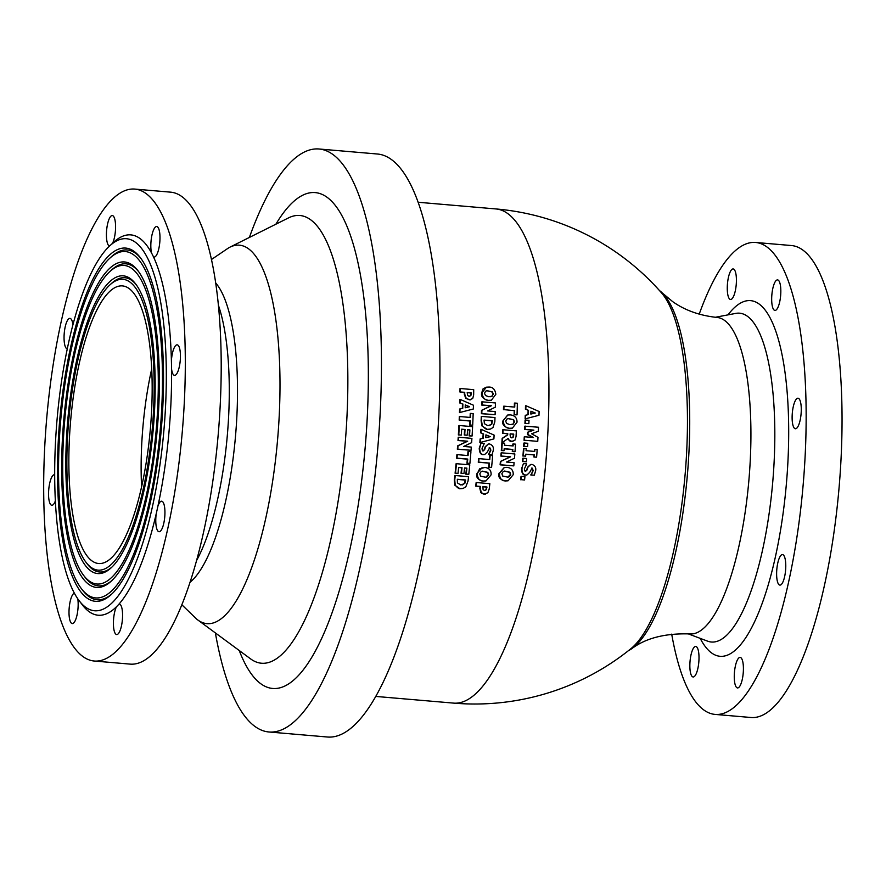 <?xml version="1.0" encoding="UTF-8"?>
<svg xmlns="http://www.w3.org/2000/svg" width="886" height="886" viewBox="0 0 886 886"><rect width="100%" height="100%" fill="white"/><g stroke="black" fill="none" stroke-linecap="round" stroke-linejoin="round"><path stroke-width="1.33" d="M459.768 402.975A247.991 71.323 -85.1 0 0 459.856 399.52L460.266 399.442A249.387 71.722 94.9 0 1 460.188 402.897L462.47 404.082A247.991 71.323 -85.1 0 1 462.348 408.413L459.601 409.033A247.991 71.323 -85.1 0 1 459.48 412.599L473.334 409A249.387 71.722 -85.1 0 0 473.445 405.223L460.266 399.442M463.976 473.412A249.387 71.722 -85.1 0 0 464.552 467.919L466.889 468.118A249.387 71.722 94.9 0 1 466.269 474.076L468.794 474.298A249.387 71.722 -85.1 0 0 469.768 464.851L456.467 463.71A249.387 71.722 94.9 0 1 455.504 473.157L458.04 473.379A249.387 71.722 -85.1 0 0 458.66 467.409L462.016 467.697A249.387 71.722 94.9 0 1 461.451 473.202L463.566 473.501L461.03 473.279A247.991 71.323 -85.1 0 0 461.606 467.786L458.649 467.531M458.04 473.379L455.094 473.246A247.991 71.323 -85.1 0 0 456.057 463.788L456.467 463.71M468.794 474.298L465.848 474.165A247.991 71.323 -85.1 0 0 466.479 468.207L464.541 468.041M485.506 494.1L483.9 494.211L480.888 492.727L479.835 488.374A247.991 71.323 -85.1 0 0 480.068 486.525L475.716 486.148A247.991 71.323 -85.1 0 0 476.136 482.626L476.546 482.538A249.387 71.722 94.9 0 1 476.125 486.071L480.478 486.436A249.387 71.722 94.9 0 1 480.256 488.286L481.308 492.649L484.321 494.122L487.854 492.749L489.194 489.127A249.387 71.722 -85.1 0 0 489.847 483.69L476.546 482.538M469.901 463.411L466.955 463.278A247.991 71.323 -85.1 0 0 467.343 459.158L456.578 458.228A247.991 71.323 -85.1 0 0 456.888 454.728L457.298 454.64A249.387 71.722 94.9 0 1 456.988 458.14L467.753 459.07A249.387 71.722 94.9 0 1 467.365 463.201L469.901 463.411A249.387 71.722 -85.1 0 0 470.942 451.672L468.406 451.45A249.387 71.722 94.9 0 1 468.063 455.57L457.298 454.64M467.664 455.537A247.991 71.323 -85.1 0 0 467.996 451.539L468.406 451.45M480.5 432.866A247.991 71.323 -85.1 0 0 480.688 429.389L481.098 429.3A249.387 71.722 94.9 0 1 480.899 432.778L483.158 433.974A247.991 71.323 -85.1 0 1 482.892 438.337L480.112 438.969A247.991 71.323 -85.1 0 1 479.869 442.557L493.89 438.924A249.387 71.722 -85.1 0 0 494.122 435.126L481.098 429.3M471.053 450.276L457.342 449.224A247.991 71.323 -85.1 0 0 457.608 445.868L467.265 441.306L457.996 440.508A247.991 71.323 -85.1 0 0 458.217 437.319L458.616 437.241A249.387 71.722 94.9 0 1 458.405 440.42L467.675 441.217L458.018 445.78A249.387 71.722 94.9 0 1 457.752 449.136L471.053 450.276A249.387 71.722 -85.1 0 0 471.297 447.087L463.677 446.433L471.618 442.657A249.387 71.722 -85.1 0 0 471.917 438.382L458.616 437.241M491.165 400.25L488.419 400.417C483.247 399.077 480.976 396.662 481.585 393.174L483.047 388.888L486.237 387.215M467.221 435.137A249.387 71.722 -85.1 0 0 467.553 429.699L469.89 429.898A249.387 71.722 94.9 0 1 469.536 435.801L472.072 436.023A249.387 71.722 -85.1 0 0 472.603 426.664L459.313 425.513A249.387 71.722 94.9 0 1 458.771 434.871L461.307 435.092A249.387 71.722 -85.1 0 0 461.661 429.189L465.017 429.477A249.387 71.722 94.9 0 1 464.696 434.926L466.822 435.225L464.286 435.004A247.991 71.323 -85.1 0 0 464.607 429.566L461.65 429.311M461.307 435.092L458.361 434.96A247.991 71.323 -85.1 0 0 458.904 425.601L459.313 425.513M472.072 436.023L469.126 435.89A247.991 71.323 -85.1 0 0 469.48 429.976L467.542 429.81M501.886 442.635A247.991 71.323 -85.1 0 0 502.163 438.393L507.279 434.96A247.991 71.323 -85.1 0 0 507.346 433.708L502.473 433.287A247.991 71.323 -85.1 0 0 502.661 429.832L503.06 429.743A249.387 71.722 94.9 0 1 502.871 433.199L507.756 433.619A249.387 71.722 94.9 0 1 507.689 434.882L502.572 438.304A249.387 71.722 94.9 0 1 502.296 442.546L501.886 442.635M513.005 441.339L511.665 441.438C510.524 441.815 509.251 440.829 507.844 438.448M472.681 425.236L469.735 425.103A247.991 71.323 -85.1 0 0 469.934 421.016L459.169 420.086A247.991 71.323 -85.1 0 0 459.325 416.619L459.734 416.542A249.387 71.722 94.9 0 1 459.579 420.008L470.344 420.928A249.387 71.722 94.9 0 1 470.145 425.014L472.681 425.236A249.387 71.722 -85.1 0 0 473.179 413.596L470.654 413.385A249.387 71.722 94.9 0 1 470.499 417.461L459.734 416.542M470.089 417.428A247.991 71.323 -85.1 0 0 470.245 413.463L470.654 413.385M525.42 409.254A247.991 71.323 -85.1 0 0 525.509 405.799L525.919 405.71A249.387 71.722 94.9 0 1 525.83 409.166L528.111 410.351A247.991 71.323 -85.1 0 1 527.99 414.681L525.243 415.312A247.991 71.323 -85.1 0 1 525.121 418.879L538.987 415.279A249.387 71.722 -85.1 0 0 539.098 411.503L525.919 405.71M470.544 399.83L465.815 398.49L464.297 394.226A247.991 71.323 -85.1 0 0 464.319 392.42L459.967 392.044A247.991 71.323 -85.1 0 0 460 388.6L460.41 388.522A249.387 71.722 94.9 0 1 460.388 391.966L464.74 392.332A249.387 71.722 94.9 0 1 464.718 394.137L466.224 398.401L469.37 399.852L472.725 398.512L473.656 394.979A249.387 71.722 -85.1 0 0 473.711 389.663L460.41 388.522M524.944 423.419A247.991 71.323 -85.1 0 0 525.077 420.141L525.487 420.053A249.387 71.722 94.9 0 1 525.354 423.331L528.864 423.63A249.387 71.722 -85.1 0 0 528.997 420.352L525.487 420.053M485.805 480.943L483.025 481.109C477.942 479.747 475.882 477.288 476.845 473.722L482.117 467.642M524.047 440.309A247.991 71.323 -85.1 0 0 524.257 436.853L524.667 436.765A249.387 71.722 94.9 0 1 524.457 440.22L537.747 441.372A249.387 71.722 -85.1 0 0 537.99 437.363L531.6 433.741L538.323 431.238A249.387 71.722 -85.1 0 0 538.522 427.24L524.822 426.177A247.991 71.323 -85.1 0 1 524.656 429.444L533.472 430.208L527.657 432.224A247.991 71.323 -85.1 0 1 527.524 434.605L532.807 437.462M491.586 467.42L488.64 467.287A247.991 71.323 -85.1 0 0 489.039 463.156L478.274 462.237A247.991 71.323 -85.1 0 0 478.595 458.738L479.005 458.649A249.387 71.722 94.9 0 1 478.684 462.149L489.449 463.079A249.387 71.722 94.9 0 1 489.05 467.21L491.586 467.42A249.387 71.722 -85.1 0 0 492.649 455.67L490.124 455.448A249.387 71.722 94.9 0 1 489.759 459.568L479.005 458.649M489.36 459.535A247.991 71.323 -85.1 0 0 489.714 455.537L490.124 455.448M523.648 446.367A247.991 71.323 -85.1 0 0 523.87 443.078L524.279 442.989A249.387 71.722 94.9 0 1 524.058 446.289L527.569 446.588A249.387 71.722 -85.1 0 0 527.79 443.288L524.279 442.989M492.073 454.706L493.336 450.121C493.79 447.142 492.538 445.093 489.581 443.986L488.33 444.041L485.606 446.666L484.642 449.634L483.269 450.908L482.194 449.944L482.05 448.349L484.166 443.753A249.387 71.722 -85.1 0 0 484.188 443.443L481.02 443.166L479.625 448.128C479.847 452.547 481.153 454.684 483.546 454.54L484.742 454.474L487.344 451.993L489.736 447.585L490.899 450.088L489.061 454.141A249.387 71.722 94.9 0 1 489.028 454.452L491.664 454.795L488.618 454.529A247.991 71.323 -85.1 0 0 488.651 454.23L490.49 450.177L490.312 448.56L489.205 447.663M484.542 454.518L483.136 454.618C480.744 454.762 479.437 452.624 479.226 448.205L481.02 443.166M482.859 450.996L484.232 449.723L485.196 446.754L488.12 444.096M522.917 456.068A247.991 71.323 -85.1 0 0 523.493 448.582L523.903 448.504A249.387 71.722 94.9 0 1 523.327 455.98L525.642 456.179A249.387 71.722 -85.1 0 0 525.797 454.186L534.457 454.928L525.786 454.308M534.336 451.406A247.991 71.323 -85.1 0 0 534.468 449.534L534.878 449.446A249.387 71.722 94.9 0 1 534.734 451.439L526.062 450.697A249.387 71.722 -85.1 0 0 526.218 448.704L523.903 448.504M534.457 454.928A249.387 71.722 94.9 0 1 534.302 456.932L536.207 457.209L533.893 457.01A247.991 71.323 -85.1 0 0 534.048 455.016M489.736 429.234L487.355 429.389L481.929 425.922L481.109 420.806A247.991 71.323 -85.1 0 0 481.286 416.486L481.696 416.409A249.387 71.722 94.9 0 1 481.519 420.728L482.338 425.845C485.174 428.791 486.979 429.943 487.765 429.3L490.479 429.057L492.97 427.528L494.82 421.825A249.387 71.722 -85.1 0 0 494.997 417.55L481.696 416.409M522.452 461.584A247.991 71.323 -85.1 0 0 522.729 458.284L523.139 458.195A249.387 71.722 94.9 0 1 522.862 461.506L526.373 461.805A249.387 71.722 -85.1 0 0 526.649 458.494L523.139 458.195M495.097 414.748L481.397 413.684A247.991 71.323 -85.1 0 0 481.508 410.362L490.922 405.843L481.652 405.046A247.991 71.323 -85.1 0 0 481.729 401.901L482.139 401.812A249.387 71.722 94.9 0 1 482.073 404.968L491.331 405.755L481.918 410.273A249.387 71.722 94.9 0 1 481.807 413.596L495.097 414.748A249.387 71.722 -85.1 0 0 495.208 411.58L487.588 410.927L495.329 407.183A249.387 71.722 -85.1 0 0 495.44 402.953L482.139 401.812M526.76 474.996L525.354 475.106C522.95 475.239 521.688 473.091 521.555 468.672L523.46 463.599C520.813 470.544 522.618 466.601 521.976 468.583C521.821 472.548 523.083 474.697 525.763 475.018L526.971 474.962L529.618 472.459L532.098 468.041L533.217 470.555L531.29 474.619L532.807 470.632L532.663 469.015L531.567 468.118M525.143 471.463L526.55 470.178L527.58 467.199L530.559 464.53M531.29 474.619A249.387 71.722 94.9 0 1 531.257 474.929L534.302 475.195L530.847 475.018A247.991 71.323 -85.1 0 0 530.88 474.708M507.922 480.81L505.142 480.976C500.058 479.603 497.987 477.144 498.951 473.6L504.2 467.52M520.658 479.758A247.991 71.323 -85.1 0 0 521.023 476.435L521.433 476.347A249.387 71.722 94.9 0 1 521.079 479.669L524.59 479.968A249.387 71.722 -85.1 0 0 524.944 476.646L521.433 476.347M513.802 465.892L500.092 464.84A247.991 71.323 -85.1 0 0 500.402 461.473L510.137 456.888L500.867 456.091A247.991 71.323 -85.1 0 0 501.133 452.901L501.542 452.812A249.387 71.722 94.9 0 1 501.277 456.013L510.546 456.811L500.811 461.385A249.387 71.722 94.9 0 1 500.501 464.751L513.802 465.892A249.387 71.722 -85.1 0 0 514.09 462.691L506.482 462.038L514.478 458.25A249.387 71.722 -85.1 0 0 514.832 453.964L501.542 452.812M503.469 409.709A247.991 71.323 -85.1 0 0 503.558 406.253L503.979 406.176A249.387 71.722 94.9 0 1 503.879 409.631L514.234 410.639A247.991 71.323 -85.1 0 1 514.113 414.714L517.047 414.847A249.387 71.722 -85.1 0 0 517.358 403.252L514.821 403.03A249.387 71.722 94.9 0 1 514.733 407.095L503.979 406.176M514.323 407.062A247.991 71.323 -85.1 0 0 514.412 403.119L514.821 403.03M515.01 451.638A249.387 71.722 -85.1 0 0 515.552 444.163L513.238 443.964A249.387 71.722 94.9 0 1 513.105 445.957L504.444 445.215A249.387 71.722 -85.1 0 0 504.577 443.221L502.262 443.022A249.387 71.722 94.9 0 1 501.72 450.498L504.034 450.697A249.387 71.722 -85.1 0 0 504.189 448.704L512.85 449.446A249.387 71.722 94.9 0 1 512.695 451.439L514.611 451.727L512.285 451.528A247.991 71.323 -85.1 0 0 512.44 449.534L504.178 448.814M504.034 450.697L501.31 450.575A247.991 71.323 -85.1 0 0 501.853 443.1L502.262 443.022M512.706 445.924A247.991 71.323 -85.1 0 0 512.828 444.052L513.238 443.964M512.163 428.171L509.406 428.337C504.267 426.986 502.063 424.56 502.794 421.049L507.645 415.047M462.381 488.551L459.978 488.707L454.773 485.207L454.33 480.013A247.991 71.323 -85.1 0 0 454.828 475.627L455.238 475.538A249.387 71.722 94.9 0 1 454.751 479.924L455.194 485.118C457.63 487.998 459.369 489.172 460.399 488.629L463.378 488.297L465.859 486.724L468.052 481.02A249.387 71.722 -85.1 0 0 468.539 476.679L455.238 475.538M465.659 480.057L464.818 483.391L460.864 485.007L457.431 482.925L457.331 479.337A249.387 71.722 -85.1 0 0 457.331 479.271L465.659 479.99A249.387 71.722 94.9 0 1 465.659 480.057L465.239 480.146A247.991 71.323 -85.1 0 0 465.25 480.079L457.32 479.392M462.27 484.974L464.397 483.479L465.239 480.146M503.204 420.961C503.868 425.978 506.072 428.403 509.815 428.259L512.374 428.137L517.059 422.157C516.981 417.849 514.755 415.423 510.38 414.892L507.844 415.002L502.794 421.049M513.426 424.017L509.993 424.671L506.659 423.453L505.707 421.193L506.825 419.111L508.265 418.524L513.625 419.709L514.544 421.946L513.016 424.106L514.135 422.035L513.227 419.787L508.055 418.58M511.809 424.638L513.016 424.106M503.879 409.631L514.234 410.639M514.644 410.55A249.387 71.722 94.9 0 1 514.522 414.626L514.113 414.714M514.522 414.626L517.047 414.847M521.079 479.669L524.59 479.968M510.701 474.497L509.45 476.602L507.988 477.189L502.683 476.026L501.864 473.744L503.115 471.629L504.599 471.042L509.926 472.227L510.701 474.497L509.516 472.316L504.389 471.086M505.552 480.888L508.132 480.766L513.215 474.708C513.415 470.344 511.322 467.886 506.958 467.343L504.4 467.476L499.361 473.512C499.737 478.606 501.797 481.065 505.552 480.888L505.142 480.976M507.789 477.222L510.292 474.586M534.302 475.195L535.665 470.577C536.207 467.664 535 465.604 532.021 464.419L530.758 464.485L527.99 467.11L526.96 470.089L525.553 471.374L524.501 470.411L524.39 468.805L526.605 464.198A249.387 71.722 -85.1 0 0 526.627 463.876L523.46 463.599M522.862 461.506L526.373 461.805M492.372 420.872L491.785 424.161L487.976 425.745L484.398 423.696L484.044 420.152A249.387 71.722 -85.1 0 0 484.044 420.086L492.372 420.806A249.387 71.722 94.9 0 1 492.372 420.872L491.963 420.95A247.991 71.323 -85.1 0 0 491.963 420.883L484.044 420.208M489.36 425.701L491.376 424.239L491.963 420.95M536.617 457.132A249.387 71.722 -85.1 0 0 537.193 449.645L534.878 449.446M523.327 455.98L525.642 456.179M524.058 446.289L527.569 446.588M525.232 426.088A249.387 71.722 94.9 0 1 525.066 429.367L533.881 430.12L528.067 432.146A249.387 71.722 94.9 0 1 527.934 434.517L533.483 437.529L524.667 436.765M524.457 440.22L537.747 441.372M488.607 474.63L487.344 476.734L485.882 477.31L480.577 476.159L479.769 473.866L481.02 471.762L482.505 471.164L487.832 472.36L488.607 474.63L487.422 472.437L482.294 471.219M483.435 481.02L486.015 480.899L491.11 474.83C491.32 470.466 489.238 468.018 484.875 467.476L479.636 468.838L477.255 473.645C477.62 478.739 479.68 481.209 483.435 481.02L483.025 481.109M485.683 477.355L488.186 474.719M525.354 423.331L528.864 423.63M471.197 393.384L470.898 395.499L469.347 396.308L467.708 395.566L467.21 392.797A249.387 71.722 -85.1 0 0 467.21 392.553L471.197 392.897A249.387 71.722 94.9 0 1 471.197 393.384L470.776 393.462A247.991 71.323 -85.1 0 0 470.787 392.974L467.21 392.675M468.938 396.396L470.477 395.588L470.776 393.462M525.83 409.166L528.111 410.351M528.521 410.273A249.387 71.722 94.9 0 1 528.399 414.604L527.99 414.681M528.399 414.604L525.243 415.312M525.653 415.224A249.387 71.722 94.9 0 1 525.531 418.79M535.277 413.02L530.836 414.05A249.387 71.722 -85.1 0 0 530.924 411.226L535.277 413.02L530.913 411.481M530.836 414.039L534.867 413.109M502.296 442.546L508.254 438.371C508.199 439.578 509.472 440.563 512.075 441.35L515.12 439.988L516.051 436.455A249.387 71.722 -85.1 0 0 516.361 430.884L503.06 429.743M513.348 436.997L511.875 437.739L510.414 436.953L510.092 434.827A249.387 71.722 -85.1 0 0 510.148 433.83L513.725 434.129A249.387 71.722 94.9 0 1 513.659 435.303L512.939 437.086L513.249 435.38A247.991 71.323 -85.1 0 0 513.315 434.218L510.137 433.941M511.466 437.828L512.939 437.086M512.451 437.717L511.875 437.739M481.995 393.085C482.826 398.069 485.107 400.483 488.828 400.328L491.376 400.217L495.85 394.281C495.108 389.43 492.815 387.027 488.972 387.049L486.447 387.171L481.585 393.174M492.295 396.131L488.884 396.773L485.528 395.555L484.509 393.318L485.55 391.247L486.968 390.671L492.361 391.845L493.347 394.071L491.885 396.219L492.926 394.159L491.951 391.933L486.757 390.715M490.7 396.74L491.885 396.219M480.899 432.778L483.158 433.974M483.568 433.896A249.387 71.722 94.9 0 1 483.291 438.249L482.892 438.337M483.291 438.249L480.112 438.969M480.522 438.88A249.387 71.722 94.9 0 1 480.278 442.468M490.246 436.654L485.761 437.695A249.387 71.722 -85.1 0 0 485.938 434.849L490.246 436.654L485.916 435.104M485.761 437.684L489.836 436.743M486.348 489.67L484.697 490.49L483.125 489.736L482.925 486.901A249.387 71.722 -85.1 0 0 482.959 486.658L486.946 487.001A249.387 71.722 94.9 0 1 486.89 487.499L485.927 489.759L486.469 487.588A247.991 71.323 -85.1 0 0 486.525 487.078L482.948 486.779M484.277 490.578L485.927 489.759M485.251 490.467L484.697 490.49M460.188 402.897L462.47 404.082M462.88 403.994A249.387 71.722 94.9 0 1 462.758 408.324L462.348 408.413M462.758 408.324L459.601 409.033M460.011 408.944A249.387 71.722 94.9 0 1 459.889 412.511M469.624 406.74L465.194 407.77A249.387 71.722 -85.1 0 0 465.272 404.946L469.624 406.74L465.261 405.201M465.194 407.759L469.215 406.829M109.532 246.064A15.328 4.408 94.9 0 1 106.63 230.172A15.328 4.408 94.9 0 1 112.312 215.553A15.328 4.408 94.9 0 1 115.579 226.34A15.328 4.408 94.9 0 1 112.588 243.24M67.281 348.907A15.328 4.408 94.9 0 1 64.246 333.191A15.328 4.408 94.9 0 1 69.95 318.373A15.328 4.408 94.9 0 1 72.94 324.797M55.353 500.955A15.328 4.408 94.9 0 1 51.82 505.275A15.328 4.408 94.9 0 1 48.741 489.626A15.328 4.408 94.9 0 1 54.445 474.741A15.328 4.408 94.9 0 1 54.677 474.774M77.791 598.825A15.328 4.408 94.9 0 1 77.004 615.139A15.328 4.408 94.9 0 1 72.264 623.589A15.328 4.408 94.9 0 1 69.119 608.903A15.328 4.408 94.9 0 1 74.335 593.133M109.698 245.909L113.674 242.255A190.867 54.899 94.9 0 1 126.111 235.178A190.867 54.899 94.9 0 1 151.506 252.92A15.328 4.408 94.9 0 1 151.772 235.986A15.328 4.408 94.9 0 1 156.722 226.517A15.328 4.408 94.9 0 1 159.801 242.155A15.328 4.408 94.9 0 1 154.098 257.051A15.328 4.408 94.9 0 1 153.466 256.829A190.867 54.899 94.9 0 1 171.397 360.58A15.328 4.408 94.9 0 1 177.167 344.831A15.328 4.408 94.9 0 1 180.246 360.48A15.328 4.408 94.9 0 1 174.542 375.365A15.328 4.408 94.9 0 1 171.552 368.897A190.867 54.899 94.9 0 1 157.952 506.006A15.328 4.408 94.9 0 1 161.673 501.199A15.328 4.408 94.9 0 1 164.752 516.848A15.328 4.408 94.9 0 1 159.048 531.733A15.328 4.408 94.9 0 1 156.202 513.858A190.867 54.899 94.9 0 1 119.056 604.019A15.328 4.408 94.9 0 1 119.311 604.019A15.328 4.408 94.9 0 1 122.39 619.657A15.328 4.408 94.9 0 1 116.675 634.553A15.328 4.408 94.9 0 1 113.408 623.722A15.328 4.408 94.9 0 1 116.431 606.799A190.867 54.899 94.9 0 1 82.476 605.027L79.186 600.752A186.691 53.692 94.9 0 1 57.014 420.108A186.691 53.692 94.9 0 1 109.698 245.909A186.691 53.692 94.9 0 1 121.869 238.999A186.691 53.692 94.9 0 1 161.928 449.645A186.691 53.692 94.9 0 1 79.186 600.752M119.056 604.019A190.867 54.899 94.9 0 1 116.431 606.799M157.952 506.006A190.867 54.899 94.9 0 1 156.202 513.858M171.397 360.58A190.867 54.899 94.9 0 1 171.552 368.897M128.902 189.449A236.839 68.111 94.9 0 1 134.783 189.083A236.839 68.111 94.9 0 1 182.361 430.884A236.839 68.111 94.9 0 1 94.204 661.022A236.839 68.111 94.9 0 1 45.828 429.322A236.839 68.111 94.9 0 1 128.902 189.449M151.506 252.92A190.867 54.899 94.9 0 1 153.466 256.829M496.016 208.952A247.991 247.991 0 0 1 661.51 292.856A185.285 53.293 94.9 0 1 685.144 474.11A185.285 53.293 94.9 0 1 630.932 648.674A247.991 247.991 0 0 1 453.532 703.107A247.991 71.323 94.9 0 0 547.393 440.984A247.991 71.323 94.9 0 0 496.016 208.952L418.192 202.263M211.499 259.476L228.699 247.825A189.925 54.622 94.9 0 1 229.806 247.227A189.925 54.622 94.9 0 1 234.779 245.466A189.925 54.622 94.9 0 1 276.864 447.452A189.925 54.622 94.9 0 1 197.766 619.945A189.925 54.622 94.9 0 1 196.758 619.17M696.939 671.832A15.328 4.408 94.9 0 1 693.118 676.97A15.328 4.408 94.9 0 1 690.039 661.333A15.328 4.408 94.9 0 1 695.743 646.437A15.328 4.408 94.9 0 1 696.363 646.658A15.328 4.408 94.9 0 1 698.999 656.648A15.328 4.408 94.9 0 1 696.939 671.832M743.321 671.732A15.328 4.408 94.9 0 1 737.529 687.935A15.328 4.408 94.9 0 1 734.261 677.103A15.328 4.408 94.9 0 1 737.274 660.181A15.328 4.408 94.9 0 1 740.153 657.401A15.328 4.408 94.9 0 1 743.321 671.732M785.029 558.413A15.328 4.408 94.9 0 1 784.874 575.435A15.328 4.408 94.9 0 1 779.89 585.114A15.328 4.408 94.9 0 1 777.044 567.25A15.328 4.408 94.9 0 1 782.515 554.581A15.328 4.408 94.9 0 1 785.029 558.413M797.633 398.235A15.328 4.408 94.9 0 1 798.009 398.213A15.328 4.408 94.9 0 1 801.088 413.862A15.328 4.408 94.9 0 1 795.384 428.758A15.328 4.408 94.9 0 1 792.394 422.279A15.328 4.408 94.9 0 1 793.236 406.873A15.328 4.408 94.9 0 1 797.633 398.235M773.744 285.037A15.328 4.408 94.9 0 1 777.565 279.898A15.328 4.408 94.9 0 1 780.644 295.547A15.328 4.408 94.9 0 1 774.94 310.432A15.328 4.408 94.9 0 1 774.32 310.211A15.328 4.408 94.9 0 1 771.684 300.221A15.328 4.408 94.9 0 1 773.744 285.037M727.362 285.137A15.328 4.408 94.9 0 1 733.154 268.934A15.328 4.408 94.9 0 1 736.421 279.766A15.328 4.408 94.9 0 1 733.409 296.688A15.328 4.408 94.9 0 1 730.529 299.479A15.328 4.408 94.9 0 1 727.362 285.137M699.209 314.165A236.839 68.111 94.9 0 1 749.755 242.83A236.839 68.111 94.9 0 1 755.636 242.465L791.53 245.544A236.839 68.111 94.9 0 1 839.097 487.355A236.839 68.111 94.9 0 1 750.94 717.494L715.046 714.404A236.839 68.111 94.9 0 1 671.699 634.132M134.783 189.083L170.677 192.162A236.839 68.111 94.9 0 1 218.255 433.974A236.839 68.111 94.9 0 1 130.098 664.112L94.204 661.022M118.99 286.123A139.323 40.069 94.9 0 1 122.445 285.901A139.323 40.069 94.9 0 1 150.432 428.148A139.323 40.069 94.9 0 1 98.567 563.518A139.323 40.069 94.9 0 1 70.116 427.218A139.323 40.069 94.9 0 1 118.99 286.123M119.388 279.533A145.935 41.974 94.9 0 1 150.709 444.196A145.935 41.974 94.9 0 1 86.031 562.322A145.935 41.974 94.9 0 1 68.687 421.116A145.935 41.974 94.9 0 1 109.875 284.938A145.935 41.974 94.9 0 1 119.388 279.533M109.875 284.938L111.525 283.42A147.674 42.473 94.9 0 1 121.149 277.949A147.674 42.473 94.9 0 1 136.256 284.738M111.979 567.029A147.674 42.473 94.9 0 1 87.393 564.105L86.031 562.322M119.599 276.067A149.424 42.971 94.9 0 1 135.569 283.819A149.424 42.971 94.9 0 1 153.322 428.392A149.424 42.971 94.9 0 1 111.16 567.815A149.424 42.971 94.9 0 1 66.018 449.988A149.424 42.971 94.9 0 1 119.599 276.067M120.23 265.678A159.868 45.983 94.9 0 1 154.541 446.057A159.868 45.983 94.9 0 1 83.683 575.457A159.868 45.983 94.9 0 1 64.7 420.772A159.868 45.983 94.9 0 1 109.82 271.592A159.868 45.983 94.9 0 1 120.23 265.678M109.82 271.592L111.47 270.075A161.606 46.482 94.9 0 1 122.002 264.083A161.606 46.482 94.9 0 1 138.593 271.592M112.046 580.374A161.606 46.482 94.9 0 1 85.056 577.24L83.683 575.457M120.452 262.212A163.356 46.98 94.9 0 1 137.917 270.673A163.356 46.98 94.9 0 1 157.32 428.735A163.356 46.98 94.9 0 1 111.215 581.161A163.356 46.98 94.9 0 1 61.876 452.347A163.356 46.98 94.9 0 1 120.452 262.212M121.083 251.812A173.8 49.981 94.9 0 1 158.384 447.917A173.8 49.981 94.9 0 1 81.346 588.592A173.8 49.981 94.9 0 1 60.702 420.429A173.8 49.981 94.9 0 1 109.753 258.258A173.8 49.981 94.9 0 1 121.083 251.812M109.753 258.258L111.414 256.73A175.539 50.491 94.9 0 1 122.855 250.229A175.539 50.491 94.9 0 1 140.929 258.457M112.101 593.72A175.539 50.491 94.9 0 1 82.719 590.386L81.346 588.592M121.293 248.357A177.289 50.989 94.9 0 1 140.254 257.538A177.289 50.989 94.9 0 1 161.307 429.079A177.289 50.989 94.9 0 1 111.271 594.506A177.289 50.989 94.9 0 1 57.723 454.706A177.289 50.989 94.9 0 1 121.293 248.357M249.376 237.448A292.568 84.148 94.9 0 1 311.772 149.446A292.568 84.148 94.9 0 1 319.038 148.992A292.568 84.148 94.9 0 1 377.801 447.696A292.568 84.148 94.9 0 1 268.901 731.98A292.568 84.148 94.9 0 1 215.376 632.925M319.038 148.992L377.525 154.02A292.568 84.148 94.9 0 1 436.3 452.724A292.568 84.148 94.9 0 1 327.399 737.008L268.901 731.98M659.439 290.508L659.97 290.929A183.491 52.772 94.9 0 1 662.429 293.1A183.491 52.772 94.9 0 1 687.447 474.176A183.491 52.772 94.9 0 1 631.939 648.552A183.491 52.772 94.9 0 1 629.071 650.324L628.473 650.645M662.429 293.1L672.64 301.594C684.812 310.288 699.608 315.571 717.04 317.454A158.827 45.673 94.9 0 1 748.936 479.747A158.827 45.673 94.9 0 1 689.751 633.922M755.636 242.465A236.839 68.111 94.9 0 1 803.203 484.277A236.839 68.111 94.9 0 1 715.046 714.404M229.806 247.227L288.471 217.912A224.69 64.623 94.9 0 1 294.34 215.83A224.69 64.623 94.9 0 1 344.145 454.784A224.69 64.623 94.9 0 1 250.561 658.852L197.766 619.945M141.583 486.768A139.323 40.069 94.9 0 1 151.716 368.864M218.443 305.371A152.89 43.968 94.9 0 1 196.482 560.727M215.73 283.011A155.892 44.832 94.9 0 1 235.565 435.469A155.892 44.832 94.9 0 1 190.003 582.29M275.9 224.191A248.822 71.556 94.9 0 1 309.103 192.971A248.822 71.556 94.9 0 1 358.708 501.786A248.822 71.556 94.9 0 1 239.242 650.512M735.524 313.434A165.017 47.456 94.9 0 1 735.779 313.389A165.017 47.456 94.9 0 1 772.769 481.652A165.017 47.456 94.9 0 1 707.593 641.143L688.057 633.8M728.004 314.862A178.474 51.333 94.9 0 1 746.2 300.897A178.474 51.333 94.9 0 1 783.124 513.094A178.474 51.333 94.9 0 1 700.184 638.352M375.697 696.418L453.532 703.107M196.758 619.181L181.818 604.75M689.829 633.933C665.286 633.158 645.972 638.042 631.862 648.607M715.268 317.288L735.779 313.389"/></g></svg>

